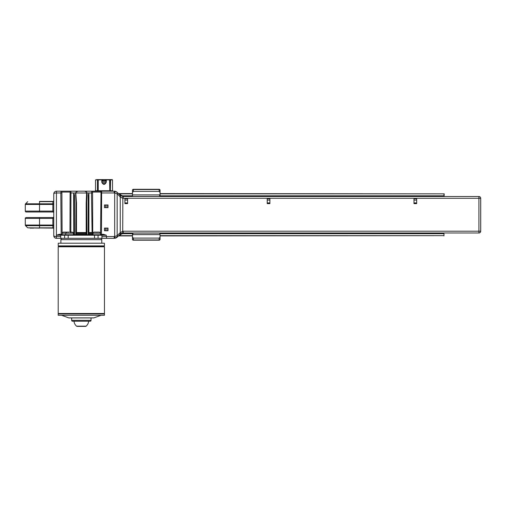 <?xml version="1.0" encoding="UTF-8"?>
<svg xmlns="http://www.w3.org/2000/svg" width="506" height="506" viewBox="0 0 506 506"><rect width="100%" height="100%" fill="white"/><g stroke="black" fill="none" stroke-linecap="round" stroke-linejoin="round"><path stroke-width="0.76" d="M62.213 238.326A1.335 1.335 0 0 0 60.878 239.661L60.878 243.215M100.46 238.326A1.335 1.335 0 0 1 101.795 239.661L101.795 243.215M104.432 243.215L58.241 243.215L58.241 245.884L104.432 245.884L104.432 243.215M103.983 246.327L104.432 245.884M58.69 246.327L58.241 245.884M104.464 246.776L104.015 246.327L58.652 246.327L58.209 246.776L58.209 313.486L104.464 313.486L104.464 246.776L58.209 246.776M104.015 313.929L104.464 313.486M58.652 313.929L58.209 313.486M104.464 313.929L58.209 313.929L58.209 315.289L104.464 315.289L104.464 313.929M93.933 317.876L68.734 317.876A0.892 0.892 0 0 0 69.037 317.932L93.629 317.932A0.892 0.892 0 0 0 93.933 317.876L101.048 315.289M68.734 317.876L61.624 315.289M71.643 317.932L71.643 320.33A0.892 0.892 0 0 0 72.529 321.221L90.144 321.221A0.892 0.892 0 0 0 91.029 320.33L71.643 320.33M91.029 317.932L91.029 320.33M74.021 321.221A7.337 7.337 0 0 0 76.551 326.168A0.892 0.892 0 0 0 77.133 326.383L85.539 326.383A0.892 0.892 0 0 0 86.115 326.168L76.551 326.168M88.645 321.221A7.337 7.337 0 0 1 86.115 326.168M132.477 233.696L123.205 233.696A3.738 3.738 0 0 0 120.561 234.79L120.061 234.291L123.205 232.988A4.446 4.446 0 0 0 122.85 233L120.384 233.993L117.329 237.023A4.446 4.446 0 0 1 114.185 238.326L68.171 238.326L94.502 238.326L94.502 235.214L68.171 235.214L68.171 238.326L56.286 238.32A2.669 2.669 0 0 1 53.762 235.657L53.762 193.849C53.933 192.242 54.819 191.35 56.432 191.186L78.038 191.186L76.039 192.084L75.811 192.931L76.495 203.089L76.476 232.551L76.001 232.551L76.476 232.545L76.444 232.988L86.229 232.988L86.045 233.43L76.627 233.43L76.444 234.765L86.229 234.765L86.045 233.43L86.671 233.43M480.7 231.21A1.777 1.777 0 0 1 478.923 232.988L123.205 232.988A4.446 4.446 0 0 0 122.85 233L122.705 231.229A6.224 6.224 0 0 1 123.205 231.21L478.923 231.21L478.923 198.301L123.205 198.301A6.224 6.224 0 0 1 122.705 198.276L120.238 196.885A1.777 0.816 -50.6 0 0 120.384 195.512L122.85 196.505A4.446 4.446 0 0 0 123.205 196.518L478.923 196.518A1.777 1.777 0 0 1 480.7 198.301L480.7 231.21A1.777 1.777 0 0 1 478.923 232.988L478.923 231.21L480.7 231.21A1.777 1.777 0 0 1 478.923 232.988M102.149 180.819L103.35 180.509A0.696 0.696 0 0 1 104.015 179.617A0.696 0.696 0 0 1 104.685 180.509L104.685 184.032M103.35 184.032L103.35 180.509L105.887 180.819M73.541 234.765L73.262 233.203A1.335 1.335 0 0 0 72.25 232.134L72.25 232.134M71.89 232.096L70.113 232.146M73.262 233.203L65.9 233.203A1.335 1.335 0 0 1 66.912 232.134L69.05 232.146M65.622 234.765L65.9 233.203L62.308 233.203A1.335 1.335 0 0 1 63.326 232.134L68.297 232.096M88.898 192.976L88.449 195.076L88.449 234.322L88.898 235.069L88.183 234.234L88.183 194.987L88.917 192.963L88.898 232.545L88.449 232.545A0.443 0.443 0 0 0 88.898 232.988L88.898 234.765L101.478 234.765L100.637 234.765L100.359 233.203A1.335 1.335 0 0 0 99.347 232.134L99.347 232.134M98.986 232.096L97.215 232.096M96.146 232.146L97.215 232.146L96.146 232.146M94.369 232.096L96.146 232.096L94.369 232.096M94.008 232.146L94.008 232.134A1.335 1.335 0 0 0 92.996 233.203L93.022 234.765M62.308 233.203L62.036 234.765L59.189 234.765L73.775 234.765L73.775 232.988A0.443 0.443 0 0 0 74.218 232.545L73.775 232.545L73.636 192.963L74.49 195.019L74.49 234.234L73.775 235.069L74.218 234.322L74.218 195.101L73.775 193.007M102.13 179.94L103.433 179.94M102.149 180.383L103.325 180.383M104.71 180.383L105.887 180.383M30.094 228.098L33.744 228.098M25.3 204.449A0.892 0.892 0 0 1 25.559 203.817L52.871 203.817L52.871 201.673L39.531 201.673L39.531 204.449L25.3 204.449L25.3 211.11L52.871 211.11L52.871 204.449L39.531 204.449L39.531 211.995L26.192 211.995A0.892 0.892 0 0 1 25.3 211.11M53.762 228.465A0.892 0.626 180 0 0 52.871 227.833L52.871 228.098A0.892 0.892 0 0 1 53.762 228.984A0.892 0.892 0 0 0 52.871 228.098L27.71 227.833L25.559 225.689L39.531 225.689L39.531 227.833L52.871 227.833L52.871 225.689L39.531 225.689L39.531 225.056L52.871 225.056L52.871 218.402L25.3 218.402C25.072 218.181 25.37 217.89 26.192 217.51L52.871 217.51A0.892 0.892 0 0 0 53.762 216.619A0.892 0.892 0 0 1 52.871 217.51L52.871 218.402L53.762 218.402M100.561 234.322L100.985 192.957L100.795 192.065L92.56 192.065L92.731 233.43L92.098 232.545L92.731 233.43L92.756 234.575M76.039 192.084A1.777 1.777 0 0 1 77.589 191.186L85.084 191.186A1.777 1.777 0 0 1 86.634 192.084L84.635 191.186L97.127 191.186A0.443 0.316 -90 0 0 97.449 190.737L97.449 179.889L95.52 179.889L101.706 179.617L102.149 180.066L102.149 182.286C103.395 184.696 104.641 184.696 105.887 182.286L105.849 182.653M76.476 232.551L86.197 232.551L86.178 203.064L86.634 192.084M39.531 217.51L39.531 225.056L25.3 225.056L25.3 218.402M65.457 232.096L63.326 232.146M69.05 232.096L67.273 232.096M64.616 238.326L64.616 235.214A0.443 0.354 90 0 1 64.97 234.765L61.175 234.765L60.809 192.963L56.432 192.963L56.413 235.214L59.189 234.322L62.055 234.322A0.443 0.436 -90 0 0 62.086 234.487M100.586 234.487A0.443 0.436 -90 0 0 100.618 234.322L106.292 235.214L106.621 238.326L107.576 238.326M100.637 234.765L94.502 234.765L94.502 235.214L98.056 235.214L98.056 238.326M95.077 191.186L91.725 191.186L91.497 192.963L88.917 192.963M84.635 191.186L75.843 191.186M56.286 238.32L56.413 236.542C54.812 236.485 53.927 236.188 53.762 235.657C53.914 237.2 54.756 238.086 56.286 238.32L56.432 238.326M101.953 238.326L101.915 236.542L114.185 236.542A2.669 2.669 0 0 0 114.679 236.498L115.007 238.244L118.505 235.847L119.701 235.922L118.423 235.922M115.007 238.244A4.446 4.446 0 0 1 114.185 238.326L114.963 238.256M120.384 233.993A1.777 0.816 -129.4 0 0 120.238 232.621L120.238 196.885L117.145 193.83L114.679 193.007L115.007 191.262A4.446 4.446 0 0 1 116.829 192.059M116.759 192.008L116.367 191.761M95.039 191.186L95.52 190.737L95.52 179.889L95.52 190.737L110.333 190.737L110.333 179.889L106.412 179.889L106.228 182.286L105.887 182.286L105.887 180.066L106.33 179.617L112.243 179.617L96.494 179.617L111.624 179.617M98.588 179.617L96.494 179.617M97.291 191.186L114.185 191.186A4.446 4.446 0 0 1 115.007 191.262L117.329 192.489L120.061 195.215L118.423 193.583L132.477 193.583M114.185 236.542L114.185 238.326L112.022 238.326M267.231 198.744L269.9 198.744L267.231 198.744L267.231 203.633L269.9 203.633L269.9 198.744L269.9 200.079L267.231 200.079L267.231 198.744M124.919 198.744L127.588 198.744L124.919 198.744L124.919 203.633L127.588 203.633L127.588 198.744L127.588 200.079L124.919 200.079L124.919 198.744M413.99 198.744L416.659 198.744L416.659 203.633L413.99 203.633L416.659 203.633L416.659 202.925L413.99 202.925L413.99 203.633L413.99 198.744L416.659 198.744L416.659 200.079L413.99 200.079L413.99 198.744M106.949 204.968L106.949 207.637M108.018 207.637L108.018 204.968L104.464 204.968L104.464 207.637L108.018 207.637M105.526 204.968L105.526 207.637M119.789 196.473A1.777 0.759 -45 0 0 120.061 195.215L120.384 195.512M124.919 203.633L127.588 203.633L127.588 202.925L124.919 202.925L124.919 203.633M267.231 203.633L269.9 203.633L269.9 202.925L267.231 202.925L267.231 203.633M85.786 191.325L86.855 192.894M88.759 192.931L87.121 192.931L86.671 203.058L86.178 203.064M73.206 232.988L73.775 232.988L73.775 232.545L72.946 232.545M61.688 192.957L60.809 192.963L61.036 191.186A0.892 0.835 -90 0 1 61.877 192.065L62.111 234.322M76.495 203.089L76.001 203.083L75.552 192.963L73.914 192.963M87.121 193.014L75.546 192.963L76.887 191.325M69.954 232.14L70.113 192.065A0.892 0.835 -90 0 1 70.948 191.186L70.821 232.545M104.464 228.098L104.464 230.761L108.018 230.761L108.018 228.098L104.464 228.098M103.477 234.765L103.477 234.322L106.292 235.214L98.056 235.214A0.443 0.354 90 0 0 97.702 234.765M100.795 192.065A0.892 0.835 -90 0 1 101.636 191.186L101.491 234.322L103.477 234.322M68.171 234.765L68.171 235.214L60.758 235.214L60.72 238.326M120.061 234.291A1.777 0.759 -135 0 0 119.789 233.032L122.705 231.229L122.85 196.505A4.446 4.446 0 0 0 123.205 196.518L123.205 195.809L132.477 195.809M100.985 192.957L114.185 192.963A2.669 2.669 0 0 1 114.679 193.007L114.679 236.498L117.145 235.676L119.789 233.032M117.417 236.934A1.777 0.759 -135 0 0 117.145 235.676L117.145 193.83A1.777 0.759 -45 0 0 117.417 192.577M116.994 193.741A1.777 0.708 -45 0 0 117.329 192.489M117.329 237.023A1.777 0.708 -135 0 0 116.994 235.764M56.432 191.186L56.432 192.963C54.819 193.02 53.933 193.317 53.762 193.849M91.845 232.988L91.845 232.545L88.898 232.545L88.898 232.988L92.225 232.988M92.377 192.957L91.497 192.963L92.098 232.545M92.56 192.065A0.892 0.835 -90 0 0 91.725 191.186M39.531 228.098L27.71 227.833M39.531 201.413L52.871 201.413A0.892 0.892 0 0 0 53.762 200.521M56.438 235.201L59.189 234.765L59.189 234.322M53.762 212.887A0.892 0.892 0 0 0 52.871 211.995L39.531 211.995M74.401 234.569L74.167 234.531A0.443 0.443 0 0 1 73.775 234.765L76.444 234.765A0.443 0.443 0 0 1 76.052 234.531L76.001 234.322A0.443 0.443 0 0 0 76.052 234.531A0.443 0.443 0 0 1 76.001 234.322L86.671 234.322L86.671 203.058M76.001 203.083L75.729 234.234L75.989 197.283M88.272 234.569L88.506 234.531A0.443 0.443 0 0 0 88.898 234.765L86.229 234.765A0.443 0.443 0 0 0 86.621 234.531L86.229 235.069L86.621 234.531A0.443 0.443 0 0 1 86.229 234.765A0.443 0.443 0 0 0 86.621 234.531L86.671 234.322A0.443 0.443 0 0 1 86.671 234.36M86.197 232.545L86.671 232.545A0.443 0.443 0 0 1 86.229 232.988L86.197 232.551L86.671 232.551M76.001 232.545A0.443 0.443 0 0 0 76.444 232.988L76.627 233.43L76.001 233.43M88.449 233.43L92.674 233.43L92.37 233.013M88.183 234.234L88.449 234.322A0.443 0.443 0 0 0 88.455 234.36A0.443 0.443 0 0 1 88.449 234.322L92.8 234.322M73.465 234.322L74.218 234.322A0.443 0.443 0 0 1 74.218 234.36A0.443 0.443 0 0 0 74.218 234.322L74.49 234.234M86.937 234.234L86.684 197.251M97.26 191.186A0.443 0.443 0 0 0 97.702 190.737A0.443 0.443 0 0 1 97.26 191.186A0.443 0.443 0 0 0 97.702 190.737L97.968 179.617L97.639 179.617M101.807 180.066L101.706 179.617L102.149 180.066L101.807 180.066L101.807 182.286L102.294 183.001M106.228 182.286C104.755 185.057 103.281 185.057 101.807 182.286M112.515 190.8A0.443 0.443 0 0 1 112.509 190.737L112.509 179.889L112.509 190.737L112.99 191.186M111.535 179.617L109.441 179.617M98.019 190.737A0.443 0.373 -90 0 1 97.645 191.186M101.624 179.889L98.234 179.889L98.234 190.768A0.443 0.329 -80 0 1 97.93 191.205M101.396 190.737L101.251 191.186M112.509 179.889L110.586 179.889L110.333 190.737A0.443 0.443 0 0 0 110.776 191.186M160.054 235.657L443.964 235.657L160.054 235.922M132.477 235.922L119.701 235.922M443.964 232.988L443.964 235.922L443.964 233.696L160.054 233.696M160.054 193.583L444.23 193.849L443.964 196.518L443.964 193.849L160.054 193.849M119.701 193.583L118.505 193.665M123.205 233.696L123.205 232.988A4.446 4.446 0 0 0 120.27 234.088A4.446 4.446 0 0 1 123.205 232.988L123.205 231.21M444.23 196.252L443.964 196.518L444.502 196.518M106.949 228.098L106.949 230.761M105.526 228.098L105.526 230.761M103.3 184.013L102.465 183.33M110.333 179.889L110.068 179.617L110.397 179.617M104.603 179.94L105.906 179.94M66.526 232.146L65.457 232.146M105.887 180.952L104.685 180.952M103.35 180.952L102.149 180.952M159.605 196.429L132.926 196.429L132.477 195.986L132.477 194.892L159.605 194.892L160.054 194.374L160.054 195.986L159.605 196.429L159.605 194.892M160.054 192.16L160.054 190.326L160.054 192.432L159.162 191.407L133.369 191.407L132.477 192.432L132.477 194.892M132.477 192.432L132.477 190.205A0.892 0.892 0 0 1 133.369 189.314L159.162 189.314L133.369 189.314A0.892 0.892 0 0 0 132.477 190.205A0.892 0.892 0 0 1 133.369 189.314L133.369 191.407M159.162 191.407L159.162 189.554L133.369 189.554A0.892 0.772 180 0 0 132.477 190.326L132.477 192.16M132.477 237.346L132.477 239.186L132.477 237.074L133.369 238.105L159.162 238.105L160.054 237.074L160.054 239.3A0.892 0.892 0 0 1 159.162 240.192L133.369 240.192L159.162 240.192L159.162 238.105M133.369 238.105L133.369 240.192A0.892 0.892 0 0 1 132.477 239.3L132.477 239.186A0.892 0.772 0 0 0 133.369 239.952L159.162 239.952A0.892 0.772 180 0 0 160.054 239.186L160.054 234.62L132.926 234.62L132.477 235.132L132.477 237.074M132.477 235.132L132.477 233.519L132.926 233.076L159.605 233.076L160.054 234.62M160.054 190.205L160.054 190.326A0.892 0.772 0 0 0 159.162 189.554L159.162 189.314A0.892 0.892 0 0 1 160.054 190.205M160.054 192.432L160.054 194.374M132.926 233.076L132.926 234.62M101.795 239.661L60.878 239.661M100.359 233.203L92.996 233.203M478.923 196.518A1.777 1.777 0 0 1 480.7 198.301L478.923 198.301L478.923 196.518M74.218 233.43L73.307 233.43M73.636 192.963L70.296 192.957M101.915 236.542L101.915 235.214A0.443 0.436 90 0 0 101.478 234.765M114.185 192.963L114.185 191.186A4.446 4.446 0 0 1 115.007 191.262M123.205 198.301L123.205 196.518M60.758 236.542L56.413 236.542L56.413 235.214L60.758 235.214A0.443 0.436 90 0 1 61.194 234.765M70.113 192.065L61.877 192.065M75.818 234.569L75.729 234.234M52.871 211.995L52.871 211.11L53.762 211.11M53.762 204.449L52.871 204.449L52.871 203.817A0.892 0.626 0 0 0 53.762 203.191M53.762 226.315A0.892 0.626 180 0 0 52.871 225.689L52.871 225.056L53.762 225.056M53.762 201.046A0.892 0.626 0 0 1 52.871 201.673L52.871 201.413M98.436 179.617L97.968 179.617M110.125 191.186A0.443 0.329 -90 0 1 109.796 190.737L109.6 179.617M110.903 191.186A0.443 0.316 -90 0 1 110.586 190.737L112.509 190.737M120.561 234.79L119.701 235.657L132.477 235.657M160.054 195.809L444.23 195.809M132.477 193.849L119.701 193.849L120.561 194.715A3.738 3.738 0 0 0 123.205 195.809M120.061 195.215L120.561 194.715M106.228 180.066L105.887 180.066M105.925 179.889L104.565 179.889M103.471 179.889L102.111 179.889M132.477 239.3A0.892 0.892 0 0 0 133.369 240.192M53.965 192.83L53.769 193.703M53.769 235.809L53.965 236.681M27.71 201.673L25.559 203.817M25.3 225.056L25.559 225.689"/></g></svg>
